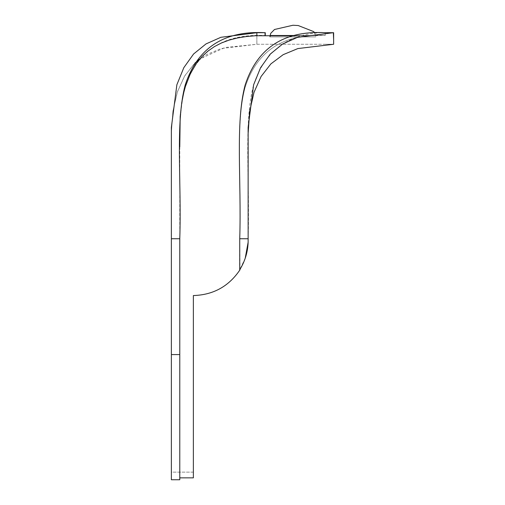 <?xml version="1.0" encoding="UTF-8"?>
<svg xmlns="http://www.w3.org/2000/svg" width="505" height="505" viewBox="0 0 505 505"><rect width="100%" height="100%" fill="white"/><g stroke="black" fill="none" stroke-linecap="round" stroke-linejoin="round"><path stroke-width="0.38" stroke-dasharray="2.52 1.89" d="M270.225 36.897L270.225 35.495L315.41 35.495L315.41 36.897L270.225 36.897L315.41 36.897M333.628 39.529L333.344 32.692L333.628 44.27L256.862 44.27L225.041 47.514L199.841 58.959M256.862 35.678L256.862 44.27L333.628 44.27L325.498 44.27L333.628 44.27L297.868 48.568L283.191 54.66L270.882 63.889L261.11 76.457L254.002 92.358L249.659 111.371L248.138 132.758L248.138 242.211C247.778 252.14 244.969 261.331 239.73 269.771L239.73 238.745C241.554 181.863 235.178 125.101 244.994 87.706C256.736 50.841 283.475 33.437 325.22 35.495L294.655 35.804M245.215 258.257L239.73 269.771L239.73 238.745C241.554 181.863 235.178 125.101 244.994 87.706C256.736 50.841 283.475 33.437 325.22 35.495L325.22 32.692L325.22 35.495M265.106 35.495L265.27 32.692L265.106 35.495C223.456 33.481 196.773 50.885 185.051 87.706C175.229 125.101 181.611 181.863 179.78 238.745L179.78 479.75L179.78 238.745L179.78 479.75L171.372 479.75L171.372 354.573L171.372 472.137L193.371 472.137L193.371 477.85L193.371 295.551C213.318 294.952 228.86 286.36 240.008 269.771L240.008 269.323L240.008 269.771C228.86 286.36 213.318 294.952 193.371 295.551L193.371 477.85L179.78 477.85M179.78 146.923L179.78 238.745C181.642 180.317 175.134 122.772 185.184 85.074C197.31 47.994 223.911 30.534 264.992 32.692M194.93 63.106L184.811 75.681L177.451 91.721L172.95 110.999L171.372 132.758L171.372 238.745L171.372 127.412L176.87 84.745L183.839 67.638L193.592 53.991L206.002 43.922L220.874 37.301L256.862 32.875M256.862 32.692L256.862 44.27L221.102 48.568L206.425 54.66L194.116 63.889L184.344 76.457L177.236 92.358L172.893 111.371L171.372 132.758L171.372 472.137L193.371 472.137M240.008 269.771L239.73 238.745C241.592 180.317 235.084 122.772 245.133 85.074C257.291 47.918 283.987 30.458 325.22 32.692M315.833 36.897L269.803 36.897L315.833 36.897L315.833 35.495C308.883 35.88 276.759 35.88 269.803 35.495L269.752 35.495M269.929 35.495L269.803 36.897M171.372 354.573L171.372 238.745L171.372 354.573L179.78 354.573M248.138 133.459L248.138 238.745C250 180.317 243.492 122.772 253.542 85.074C265.668 47.994 292.269 30.534 333.344 32.692M171.372 472.137L171.372 479.75L171.372 472.137M314.729 32.983L315.41 35.495L296.006 35.495M171.372 238.745L179.78 238.745M248.138 238.745L239.73 238.745M171.372 133.459L171.372 130.896"/><path stroke-width="0.76" d="M314.729 32.983L313.744 31.632L298.24 25.547L292.944 25.25L274.518 29.486L270.731 33.343L270.225 35.495L296.006 35.495M333.628 32.692L325.214 32.692C283.987 30.458 257.291 47.918 245.133 85.074C235.084 122.772 241.592 180.317 239.73 238.745L239.73 269.771C244.969 261.331 247.778 252.14 248.138 242.211L248.138 127.412L253.617 84.808L260.561 67.721L270.282 54.073L282.649 43.998L297.47 37.357L333.344 32.692L333.628 39.529L333.628 32.692L325.22 32.692L333.344 32.692M245.215 258.257L248.138 242.211C247.785 251.951 245.077 260.99 240.008 269.323L240.008 269.771C228.86 286.36 213.318 294.952 193.371 295.551C213.318 294.952 228.86 286.36 240.008 269.771M294.655 35.804L255.675 35.735L246.263 36.543L237.495 37.963L229.219 40.078L221.6 42.906L214.518 46.542L207.858 51.157L202.133 56.415L196.483 63.27L190.366 73.698L185.417 86.475L183.776 92.478L181.75 102.565L180.184 116.705L179.78 146.923M193.371 472.137L193.371 295.551L193.371 477.85L179.78 477.85M171.372 354.573L179.78 354.573L179.78 479.75L171.372 479.75L171.372 127.412L176.87 84.745L183.839 67.638L193.592 53.991L206.002 43.922L220.874 37.301L256.862 32.692L265.27 32.692L265.27 35.495M256.862 32.875L256.862 35.678M199.841 58.959L194.93 63.106M171.372 133.453L171.372 130.896M179.78 354.573L179.78 238.745C181.642 180.317 175.134 122.772 185.184 85.074C197.31 47.994 223.911 30.534 264.992 32.692L265.27 32.692M333.628 39.529L333.628 44.27L297.868 48.568L283.191 54.66L270.882 63.889L261.11 76.457L254.002 92.358L249.659 111.371L248.138 133.453M265.106 35.495L264.992 32.692M239.73 238.745L248.138 238.745M171.372 238.745L179.78 238.745M248.138 128.194L248.138 128.661"/></g></svg>
